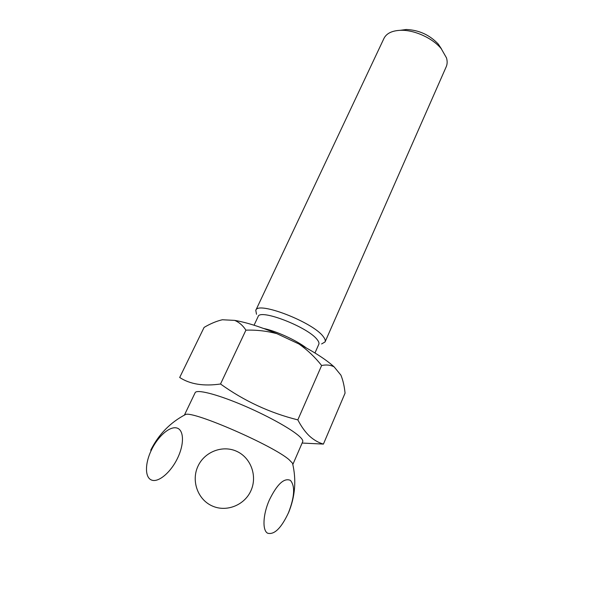 <?xml version="1.0" encoding="UTF-8"?>
<svg xmlns="http://www.w3.org/2000/svg" width="590" height="590" viewBox="0 0 590 590"><rect width="100%" height="100%" fill="white"/><g stroke="black" fill="none" stroke-linecap="round" stroke-linejoin="round"><path stroke-width="0.89" d="M267.661 533.22C262.181 530.521 262.897 514.465 269.342 500.018C277.116 484.139 284.144 477.598 290.428 480.393C295.251 486.108 294.594 496.905 288.466 512.776C281.268 528.139 274.335 534.953 267.661 533.22M251.001 490.526C244.651 505.21 226.331 512.548 212.024 505.873C197.62 499.413 191.086 480.644 197.989 466.166C204.686 451.593 222.828 444.801 236.797 451.372C250.853 457.737 257.565 475.946 251.001 490.526M177.693 457.899C170.938 472.302 158.481 482.782 151.652 480.09C144.712 477.605 144.875 463.371 151.497 449.86C158.024 436.312 169.596 426.12 176.668 427.957C183.829 429.579 184.559 443.525 177.693 457.899M289.137 459.743L292.529 463.239L292.832 464.5L302.7 441.704C303.179 440.59 302.05 438.79 299.329 436.305C290.951 428.62 265.397 414.578 240.521 404.231C215.616 393.847 196.559 389.216 195.15 392.689L184.405 415.102L185.57 414.49C193.07 410.677 273.295 445.605 289.137 459.743M302.124 443.046L323.416 444.093C318.482 442.67 313.851 440.007 309.521 436.106C305.251 432.057 301.357 426.644 297.832 419.874L321.624 365.512C326.344 364.517 330.518 364.974 334.132 366.869L340.909 375.144C342.989 380.226 344.376 386.229 345.062 393.139L323.416 444.093M325.06 341.935L446.224 66.744C447.353 64.14 447.449 61.19 446.497 57.901L441.231 48.675C432.64 38.173 414.446 29.884 400.89 30.289C392.188 30.599 386.553 33.291 383.979 38.372L255.78 310.362C257.513 300.738 313.43 322.332 323.335 336.698C325.038 338.896 325.614 340.644 325.06 341.935L321.609 343.948M254.061 325.223L258.11 316.609C259.615 308.349 308.356 327.221 317.236 339.693C318.77 341.625 319.301 343.151 318.814 344.272L314.964 352.982M297.832 419.874C269.903 412.926 244.135 400.971 220.527 384.001C203.661 386.435 190.046 384.26 179.685 377.482L204.096 327.406C210.387 323.689 216.464 321.137 222.334 319.758L234.658 320.385C246.207 322.346 260.271 326.772 276.858 333.652L299.019 344.022C314.632 352.186 326.336 359.804 334.132 366.869M299.019 344.022C307.56 350.077 315.097 357.238 321.624 365.512M234.658 320.385C239.164 322.288 242.925 325.54 245.919 330.149C256.407 329.817 266.717 330.99 276.858 333.652M400.322 30.304L406.274 29.5C418.93 30.024 429.601 34.884 438.296 44.095L441.593 49.11M256.525 314.286L255.78 310.362M220.527 384.001L245.919 330.149M263.671 328.49C276.002 330.968 296.232 340.187 306.203 347.871M288.436 512.976C295.177 496.692 296.541 480.113 292.529 463.239M406.274 29.5L400.89 30.289M438.296 44.095L441.231 48.675M185.57 414.49C170.2 422.536 158.585 434.447 150.723 450.214"/></g></svg>
